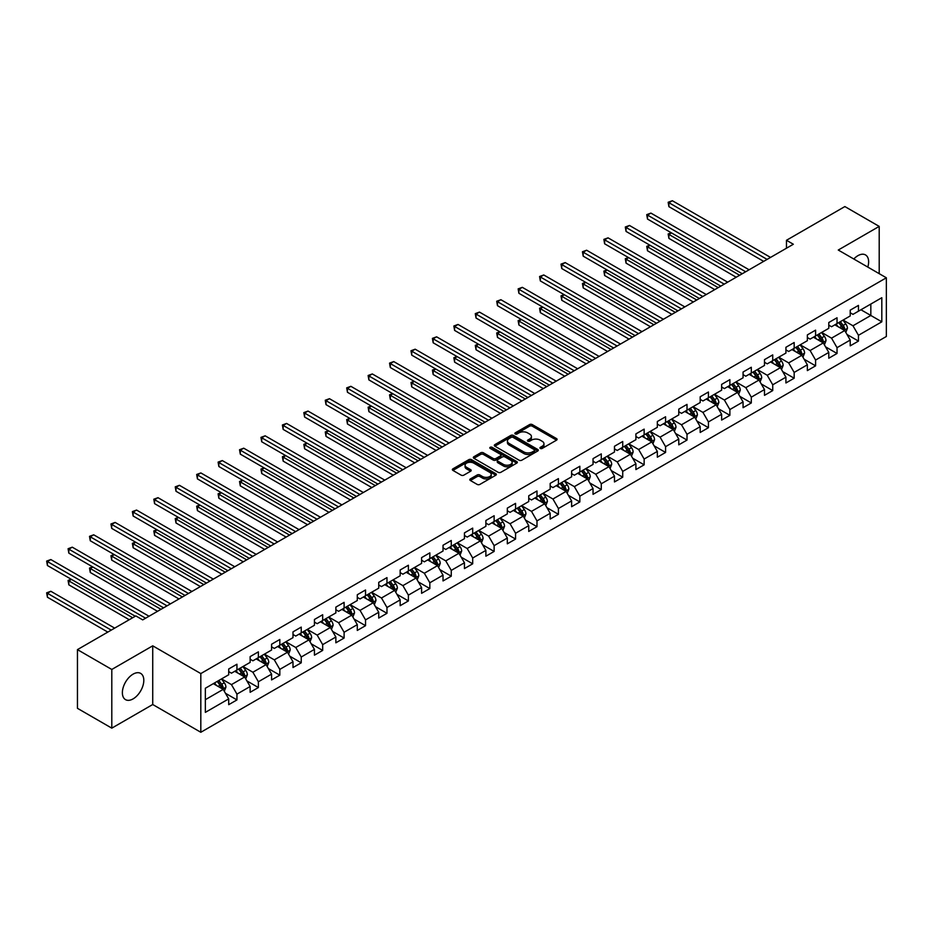<?xml version="1.0" encoding="UTF-8"?>
<svg xmlns="http://www.w3.org/2000/svg" width="933" height="933" viewBox="0 0 933 933"><rect width="100%" height="100%" fill="white"/><g stroke="black" fill="none" stroke-linecap="round" stroke-linejoin="round"><path stroke-width="1.4" d="M540.324 448.423A1.33 0.77 0 0 0 542.213 448.423L556.546 440.154A1.913 1.096 0 0 0 557.094 439.373A1.913 1.096 0 0 0 556.546 438.592L532.265 424.585A1.913 1.096 0 0 0 529.571 424.585L515.249 432.854A1.33 0.77 0 0 0 517.127 433.95L518.981 432.877A6.099 3.522 0 0 1 527.611 432.877L529.641 434.043A6.099 3.522 0 0 1 531.425 436.539A6.099 3.522 0 0 1 529.641 439.023L527.786 440.096A1.33 0.77 0 0 0 529.676 441.181L531.53 440.119A6.099 3.522 0 0 1 540.16 440.119L542.178 441.286A6.099 3.522 0 0 1 543.962 443.77A6.099 3.522 0 0 1 542.178 446.266L540.324 447.339A1.33 0.77 0 0 0 540.324 448.423L540.324 447.339M133.092 698.887A15.15 8.747 120 0 0 142.994 685.533A15.15 8.747 120 0 0 140.661 673.393A15.15 8.747 120 0 0 133.092 674.139A15.15 8.747 120 0 0 123.191 687.493A15.15 8.747 120 0 0 125.512 699.633A15.15 8.747 120 0 0 133.092 698.887M867.807 267.083A15.15 8.747 120 0 0 865.486 254.919A15.15 8.747 120 0 0 857.917 255.665A15.15 8.747 120 0 0 853.788 259.001M470.372 478.921A1.913 1.096 0 0 0 469.812 479.702A1.913 1.096 0 0 0 470.372 480.483L477.183 484.414A1.913 1.096 0 0 0 479.877 484.414L495.796 475.224A1.913 1.096 0 0 0 496.356 474.454A1.913 1.096 0 0 0 495.796 473.672L471.515 459.654A1.913 1.096 0 0 0 468.821 459.654L452.913 468.844A1.913 1.096 0 0 0 452.353 469.626A1.913 1.096 0 0 0 452.913 470.395L461.135 475.154A1.913 1.096 0 0 0 463.829 475.154L470.64 471.223A1.913 1.096 0 0 0 471.2 470.442A1.913 1.096 0 0 0 470.64 469.661L466.558 467.305A5.097 2.951 0 0 1 465.066 465.229A5.097 2.951 0 0 1 468.214 462.5A5.097 2.951 0 0 1 473.777 463.141L489.755 472.366A5.097 2.951 0 0 1 491.248 474.454A5.097 2.951 0 0 1 488.099 477.171A5.097 2.951 0 0 1 482.548 476.53L479.877 474.99A1.913 1.096 0 0 0 477.183 474.99L470.372 478.921L470.372 480.483M152.732 645.823L111.797 669.462L77.451 649.625L77.451 708.322L111.797 728.148L152.732 704.52L200.817 732.277L200.817 673.579L152.732 645.823L152.732 704.52M879.201 273.672L879.201 226.392L838.266 250.032L886.35 277.789L200.817 673.579M879.201 226.392L844.866 206.566L786.472 240.282L786.472 248.213M77.451 649.625L135.833 615.92L142.702 619.885L793.342 244.248L786.472 240.282M519.121 460.202A1.913 1.096 0 0 0 521.815 460.202L537.735 451.012A1.913 1.096 0 0 0 538.294 450.231A1.913 1.096 0 0 0 537.735 449.461L513.453 435.443A1.913 1.096 0 0 0 510.759 435.443L494.852 444.633A1.913 1.096 0 0 0 494.292 445.414A1.913 1.096 0 0 0 494.852 446.184L519.121 460.202M490.735 448.715A1.33 0.77 0 0 1 492.088 448.901L492.088 447.315L516.765 461.567A1.913 1.096 0 0 1 517.325 462.348A1.913 1.096 0 0 1 516.765 463.118L500.846 472.308A1.913 1.096 0 0 1 498.152 472.308L473.882 458.29L473.882 456.738A1.913 1.096 0 0 0 473.323 457.52A1.913 1.096 0 0 0 473.882 458.29M473.882 456.738L480.693 452.808A1.913 1.096 0 0 1 483.387 452.808L493.23 458.488A1.913 1.096 0 0 0 495.924 458.488L500.45 455.875A1.913 1.096 0 0 0 500.998 455.106A1.913 1.096 0 0 0 500.45 454.324L490.198 448.411A1.33 0.77 0 0 1 492.088 447.315M200.817 732.277L886.35 336.486L886.35 277.789M225.483 693.289L236.947 699.913L236.947 694.129L250.137 686.513L250.137 692.298L258.383 687.539L258.383 681.755L271.573 674.139L271.573 679.924L279.818 675.165L279.818 669.381L292.997 661.765L292.997 667.55L301.242 662.792L301.242 657.007L314.433 649.391L314.433 655.176L322.678 650.418L322.678 644.633L335.868 637.017L335.868 642.814L344.102 638.044L344.102 632.259L357.292 624.644L357.292 630.44L365.538 625.681L365.538 619.885L378.728 612.27L378.728 618.066L386.973 613.308L386.973 607.511L400.164 599.896L400.164 605.692L408.397 600.934L408.397 595.137L421.588 587.522L421.588 593.318L429.833 588.56L429.833 582.763L443.023 575.148L443.023 580.944L451.269 576.186L451.269 570.39L464.447 562.774L464.447 568.57L472.693 563.812L472.693 558.016L485.883 550.4L485.883 556.196L494.128 551.438L494.128 545.642L507.319 538.026L507.319 543.822L515.564 539.064L515.564 533.268L528.743 525.664L528.743 531.448L536.988 526.69L536.988 520.894L550.178 513.29L550.178 519.075L558.424 514.316L558.424 508.52L571.614 500.916L571.614 506.701L579.848 501.942L579.848 496.158L593.038 488.542L593.038 494.327L601.284 489.568L601.284 483.784L614.474 476.168L614.474 481.953L622.719 477.195L622.719 471.41L635.909 463.794L635.909 469.579L644.143 464.821L644.143 459.036L657.333 451.42L657.333 457.205L665.579 452.447L665.579 446.662L678.769 439.046L678.769 444.831L687.015 440.073L687.015 434.288L700.193 426.673L700.193 432.457L708.439 427.699L708.439 421.914L721.629 414.299L721.629 420.083L729.874 415.325L729.874 409.54L743.065 401.925L743.065 407.709L751.31 402.951L751.31 397.166L764.489 389.551L764.489 395.347L772.734 390.577L772.734 384.793L785.924 377.177L785.924 382.973L794.17 378.215L794.17 372.419L807.36 364.803L807.36 370.599L815.594 365.841L815.594 360.045L828.784 352.429L828.784 358.225L837.029 353.467L837.029 347.671L850.22 340.055L850.22 345.851L858.465 341.093L858.465 335.297L881.813 321.815L881.813 297.709L870.827 304.053L870.827 315.471L881.813 321.815M236.947 699.913L228.702 704.672L228.702 698.887L205.353 712.369L205.353 688.251L228.702 674.769L228.702 668.984L236.947 664.226L236.947 670.011L250.137 662.395L250.137 656.61L258.383 651.852L258.383 657.637L271.573 650.021L271.573 644.236L279.818 639.478L279.818 645.263L292.997 637.647L292.997 631.863L301.242 627.104L301.242 632.889L314.433 625.273L314.433 619.489L322.678 614.73L322.678 620.515L335.868 612.911L335.868 607.115L344.102 602.356L344.102 608.141L357.292 600.537L357.292 594.741L365.538 589.983L365.538 595.779L378.728 588.163L378.728 582.367L386.973 577.609L386.973 583.405L400.164 575.789L400.164 569.993L408.397 565.235L408.397 571.031L421.588 563.415L421.588 557.619L429.833 552.861L429.833 558.657L443.023 551.041L443.023 545.245L451.269 540.487L451.269 546.283L464.447 538.668L464.447 532.871L472.693 528.113L472.693 533.909L485.883 526.294L485.883 520.497L494.128 515.739L494.128 521.535L507.319 513.92L507.319 508.123L515.564 503.365L515.564 509.161L528.743 501.546L528.743 495.761L536.988 490.991L536.988 496.788L550.178 489.172L550.178 483.387L558.424 478.617L558.424 484.414L571.614 476.798L571.614 471.013L579.848 466.255L579.848 472.04L593.038 464.424L593.038 458.639L601.284 453.881L601.284 459.666L614.474 452.05L614.474 446.266L622.719 441.507L622.719 447.292L635.909 439.676L635.909 433.892L644.143 429.133L644.143 434.918L657.333 427.302L657.333 421.518L665.579 416.759L665.579 422.544L678.769 414.928L678.769 409.144L687.015 404.386L687.015 410.17L700.193 402.555L700.193 396.77L708.439 392.012L708.439 397.796L721.629 390.181L721.629 384.396L729.874 379.638L729.874 385.422L743.065 377.807L743.065 372.022L751.31 367.264L751.31 373.048L764.489 365.444L764.489 359.648L772.734 354.89L772.734 360.674L785.924 353.071L785.924 347.274L794.17 342.516L794.17 348.312L807.36 340.697L807.36 334.9L815.594 330.142L815.594 335.938L828.784 328.323L828.784 322.526L837.029 317.768L837.029 323.564L850.22 315.949L850.22 310.153L858.465 305.394L858.465 311.19L881.813 297.709M234.754 671.282L244.644 676.996L231.454 684.612L221.564 678.897M228.702 671.597L231.454 673.183L236.947 670.011M231.454 684.612L236.947 694.129M244.644 676.996L250.137 686.513M256.178 658.908L266.08 664.623L252.89 672.238L243 666.524M250.137 659.223L252.89 660.809L258.383 657.637M252.89 672.238L258.383 681.755M266.08 664.623L271.573 674.139M277.614 646.534L287.504 652.249L274.314 659.864L264.424 654.15M271.573 646.849L274.314 648.435L279.818 645.263M274.314 659.864L279.818 669.381M287.504 652.249L292.997 661.765M299.05 634.16L308.94 639.875L295.749 647.49L285.86 641.776M292.997 634.475L295.749 636.061L301.242 632.889M295.749 647.49L301.242 657.007M308.94 639.875L314.433 649.391M320.474 621.786L330.364 627.501L317.185 635.116L307.284 629.402M314.433 622.101L317.185 623.687L322.678 620.515M317.185 635.116L322.678 644.633M330.364 627.501L335.868 637.017M341.91 609.412L351.799 615.127L338.609 622.743L328.719 617.028M335.868 609.727L338.609 611.325L344.102 608.141M338.609 622.743L344.102 632.259M351.799 615.127L357.292 624.644M363.345 597.038L373.235 602.753L360.045 610.369L350.155 604.654M357.292 597.365L360.045 598.951L365.538 595.779M360.045 610.369L365.538 619.885M373.235 602.753L378.728 612.27M384.769 584.664L394.659 590.379L381.48 597.995L371.579 592.28M378.728 584.991L381.48 586.577L386.973 583.405M381.48 597.995L386.973 607.511M394.659 590.379L400.164 599.896M406.205 572.291L416.095 578.005L402.904 585.621L393.015 579.906M400.164 572.617L402.904 574.203L408.397 571.031M402.904 585.621L408.397 595.137M416.095 578.005L421.588 587.522M427.641 559.917L437.53 565.631L424.34 573.247L414.45 567.532M421.588 560.243L424.34 561.829L429.833 558.657M424.34 573.247L429.833 582.763M437.53 565.631L443.023 575.148M449.065 547.554L458.954 553.257L445.764 560.873L435.874 555.158M443.023 547.869L445.764 549.455L451.269 546.283M445.764 560.873L451.269 570.39M458.954 553.257L464.447 562.774M470.5 535.18L480.39 540.883L467.2 548.499L457.31 542.784M464.447 535.495L467.2 537.081L472.693 533.909M467.2 548.499L472.693 558.016M480.39 540.883L485.883 550.4M491.924 522.807L501.826 528.51L488.635 536.125L478.746 530.422M485.883 523.121L488.635 524.708L494.128 521.535M488.635 536.125L494.128 545.642M501.826 528.51L507.319 538.026M513.36 510.433L523.25 516.136L510.059 523.751L500.17 518.048M507.319 510.748L510.059 512.334L515.564 509.161M510.059 523.751L515.564 533.268M523.25 516.136L528.743 525.664M534.796 498.059L544.685 503.762L531.495 511.377L521.605 505.674M528.743 498.374L531.495 499.96L536.988 496.788M531.495 511.377L536.988 520.894M544.685 503.762L550.178 513.29M556.22 485.685L566.109 491.388L552.931 499.003L543.029 493.3M550.178 486L552.931 487.586L558.424 484.414M552.931 499.003L558.424 508.52M566.109 491.388L571.614 500.916M577.655 473.311L587.545 479.026L574.355 486.629L564.465 480.927M571.614 473.626L574.355 475.212L579.848 472.04M574.355 486.629L579.848 496.158M587.545 479.026L593.038 488.542M599.091 460.937L608.981 466.652L595.79 474.256L585.901 468.553M593.038 461.252L595.79 462.838L601.284 459.666M595.79 474.256L601.284 483.784M608.981 466.652L614.474 476.168M620.515 448.563L630.405 454.278L617.226 461.893L607.325 456.179M614.474 448.878L617.226 450.464L622.719 447.292M617.226 461.893L622.719 471.41M630.405 454.278L635.909 463.794M641.951 436.189L651.84 441.904L638.65 449.519L628.76 443.805M635.909 436.504L638.65 438.09L644.143 434.918M638.65 449.519L644.143 459.036M651.84 441.904L657.333 451.42M663.375 423.815L673.276 429.53L660.086 437.145L650.196 431.431M657.333 424.13L660.086 425.716L665.579 422.544M660.086 437.145L665.579 446.662M673.276 429.53L678.769 439.046M684.81 411.441L694.7 417.156L681.51 424.772L671.62 419.057M678.769 411.756L681.51 413.342L687.015 410.17M681.51 424.772L687.015 434.288M694.7 417.156L700.193 426.673M706.246 399.067L716.136 404.782L702.946 412.398L693.056 406.683M700.193 399.382L702.946 400.968L708.439 397.796M702.946 412.398L708.439 421.914M716.136 404.782L721.629 414.299M727.67 386.694L737.571 392.408L724.381 400.024L714.491 394.309M721.629 387.008L724.381 388.594L729.874 385.422M724.381 400.024L729.874 409.54M737.571 392.408L743.065 401.925M749.106 374.32L758.995 380.034L745.805 387.65L735.915 381.935M743.065 374.634L745.805 376.221L751.31 373.048M745.805 387.65L751.31 397.166M758.995 380.034L764.489 389.551M770.541 361.946L780.431 367.66L767.241 375.276L757.351 369.561M764.489 362.272L767.241 363.858L772.734 360.674M767.241 375.276L772.734 384.793M780.431 367.66L785.924 377.177M791.965 349.572L801.855 355.286L788.677 362.902L778.775 357.187M785.924 349.898L788.677 351.484L794.17 348.312M788.677 362.902L794.17 372.419M801.855 355.286L807.36 364.803M813.401 337.198L823.291 342.912L810.101 350.528L800.211 344.813M807.36 337.524L810.101 339.111L815.594 335.938M810.101 350.528L815.594 360.045M823.291 342.912L828.784 352.429M834.837 324.824L844.727 330.539L831.536 338.154L821.646 332.44M828.784 325.151L831.536 326.737L837.029 323.564M831.536 338.154L837.029 347.671M844.727 330.539L850.22 340.055M860.937 309.756L870.827 315.471L852.972 325.78L843.07 320.066M850.22 312.777L852.972 314.363L858.465 311.19M852.972 325.78L858.465 335.297M111.797 669.462L111.797 728.148M205.353 699.68L223.209 689.37L213.319 683.656M223.209 689.37L228.702 698.887M846.989 334.469L858.465 341.093M825.553 346.843L837.029 353.467M804.129 359.217L815.594 365.841M782.694 371.591L794.17 378.215M761.27 383.964L772.734 390.577M739.834 396.338L751.31 402.951M718.398 408.712L729.874 415.325M696.974 421.075L708.439 427.699M675.539 433.448L687.015 440.073M654.103 445.822L665.579 452.447M632.679 458.196L644.143 464.821M611.243 470.57L622.719 477.195M589.808 482.944L601.284 489.568M568.384 495.318L579.848 501.942M546.948 507.692L558.424 514.316M525.524 520.066L536.988 526.69M504.088 532.44L515.564 539.064M482.653 544.814L494.128 551.438M461.229 557.188L472.693 563.812M439.793 569.562L451.269 576.186M418.357 581.935L429.833 588.56M396.933 594.309L408.397 600.934M375.498 606.683L386.973 613.308M354.062 619.057L365.538 625.681M332.638 631.431L344.102 638.044M311.202 643.805L322.678 650.418M289.778 656.167L301.242 662.792M268.342 668.541L279.818 675.165M246.907 680.915L258.383 687.539M540.86 448.61L542.178 447.852A6.099 3.522 0 0 0 543.962 445.356L543.962 443.77M531.425 436.539L531.425 438.125A6.099 3.522 0 0 1 529.641 440.609L528.323 441.379M556.546 438.592L556.546 440.154L532.265 426.171A1.913 1.096 0 0 0 529.571 426.171L515.774 434.137M537.7 451.036L513.453 437.029A1.913 1.096 0 0 0 510.759 437.029L494.875 446.207M534.364 450.779A1.33 0.77 0 0 0 534.364 449.694L513.057 437.39A1.33 0.77 0 0 0 511.167 437.39L509.208 438.522A6.099 3.522 0 0 0 507.424 441.006A6.099 3.522 0 0 0 509.208 443.502L523.775 451.91A6.099 3.522 0 0 0 532.405 451.91L534.364 450.779L534.364 452.365A1.33 0.77 0 0 0 534.749 451.829L534.749 450.231M507.424 441.006L507.424 442.592A6.099 3.522 0 0 0 509.208 445.088L509.208 443.502M534.364 452.365L532.405 453.496A6.099 3.522 0 0 1 523.775 453.496L509.208 445.088M473.906 458.313L480.693 454.394L480.693 452.808M500.998 455.106L500.998 456.692A1.913 1.096 0 0 1 500.45 457.473L495.924 460.074A1.913 1.096 0 0 1 493.23 460.074L483.387 454.394A1.913 1.096 0 0 0 480.693 454.394M492.088 448.901L516.73 463.141M503.447 464.389A5.097 2.951 0 0 0 509.01 465.031A5.097 2.951 0 0 0 512.159 462.301A5.097 2.951 0 0 0 510.654 460.226L505.033 456.972A1.913 1.096 0 0 0 502.327 456.972L497.814 459.584A1.913 1.096 0 0 0 497.254 460.354A1.913 1.096 0 0 0 497.814 461.135L503.447 464.389L503.447 465.975A5.097 2.951 0 0 0 509.01 466.617A5.097 2.951 0 0 0 512.159 463.888L512.159 462.301M497.254 460.354L497.254 461.94A1.913 1.096 0 0 0 497.814 462.721L497.814 461.135M503.447 465.975L497.814 462.721M491.248 474.454L491.248 476.04A5.097 2.951 0 0 1 488.099 478.757A5.097 2.951 0 0 1 482.548 478.116L479.877 476.576A1.913 1.096 0 0 0 477.183 476.576L470.395 480.495M465.066 465.229L465.066 466.815A5.097 2.951 0 0 0 466.558 468.891L466.558 467.305M470.64 469.661L470.64 471.223L466.558 468.891M495.796 473.672L495.796 475.224L471.515 461.24A1.913 1.096 0 0 0 468.821 461.24L452.937 470.419L452.913 468.844M845.811 332.416L847.444 328.299A5.143 2.974 -120 0 0 845.799 323.914L842.965 320.136M838.021 326.667L836.096 324.101M671.527 232.923L668.914 234.428L668.914 238.393L736.195 277.241M838.709 322.596L841.543 326.375A5.143 2.974 60 0 1 843.012 329.477L844.668 328.521A5.143 2.974 -120 0 0 843.187 325.43L840.353 321.64M839.07 322.386L842.207 326.585A2.624 1.516 60 0 1 842.686 327.378L844.668 328.521M668.914 238.393L668.156 233.996L739.624 275.258M668.156 233.996L671.224 232.749M767.101 259.397L668.914 202.706L672.355 200.723L770.541 257.415M763.672 261.38L668.914 206.671L668.914 202.706L668.156 202.274L672.355 200.723M668.914 206.671L668.156 202.274M824.375 344.79L826.008 340.673A5.143 2.974 -120 0 0 824.364 336.288L821.53 332.51M816.585 339.041L814.661 336.475M650.091 245.297L647.49 246.802L647.49 250.767L714.76 289.615M817.273 334.97L820.107 338.749A5.143 2.974 60 0 1 821.588 341.851L823.233 340.895A5.143 2.974 -120 0 0 821.763 337.804L818.917 334.014M817.635 334.76L820.783 338.959A2.624 1.516 60 0 1 821.25 339.752L823.233 340.895M647.49 250.767L646.732 246.37L718.2 287.632M646.732 246.37L649.8 245.122M802.951 357.164L804.584 353.047A5.143 2.974 -120 0 0 802.94 348.662L800.106 344.883M795.161 351.414L793.237 348.849M628.667 257.671L626.055 259.176L626.055 263.141L693.324 301.989M795.837 347.344L798.683 351.123A5.143 2.974 60 0 1 800.152 354.225L801.797 353.269A5.143 2.974 -120 0 0 800.327 350.178L797.493 346.388M796.199 347.134L799.348 351.333A2.624 1.516 60 0 1 799.826 352.126L801.797 353.269M626.055 263.141L625.297 258.744L696.764 300.006M625.297 258.744L628.364 257.496M745.677 271.771L647.49 215.08L650.919 213.097L749.106 269.789M742.236 273.754L647.49 219.045L647.49 215.08L646.732 214.648L650.919 213.097M647.49 219.045L646.732 214.648M724.241 284.145L626.055 227.454L629.483 225.471L727.67 282.163M720.801 286.128L626.055 231.419L626.055 227.454L625.297 227.011L629.483 225.471M626.055 231.419L625.297 227.011M781.516 369.538L783.149 365.421A5.143 2.974 -120 0 0 781.504 361.036L778.67 357.257M773.725 363.788L771.801 361.223M607.231 270.045L604.619 271.55L604.619 275.515L671.9 314.363M774.413 359.718L777.247 363.497A5.143 2.974 60 0 1 778.717 366.599L780.373 365.643A5.143 2.974 -120 0 0 778.892 362.54L776.058 358.762M774.775 359.508L777.912 363.707A2.624 1.516 60 0 1 778.39 364.5L780.373 365.643M604.619 275.515L603.873 271.118L675.329 312.38M603.873 271.118L606.928 269.87M760.08 381.912L761.713 377.795A5.143 2.974 -120 0 0 760.08 373.41L757.234 369.631M752.301 376.162L750.365 373.597M585.807 282.419L583.195 283.924L583.195 287.889L650.464 326.737M752.978 372.08L755.812 375.871A5.143 2.974 60 0 1 757.293 378.973L758.937 378.017A5.143 2.974 -120 0 0 757.468 374.914L754.634 371.136M753.339 371.882L756.488 376.081A2.624 1.516 60 0 1 756.966 376.874L758.937 378.017M583.195 287.889L582.437 283.492L653.905 324.754M582.437 283.492L585.504 282.244M738.656 394.286L740.289 390.169A5.143 2.974 -120 0 0 738.644 385.784L735.81 382.005M730.866 388.536L728.941 385.97M564.372 294.793L561.759 296.297L561.759 300.263L629.04 339.111M731.554 384.454L734.388 388.245A5.143 2.974 60 0 1 735.857 391.347L737.502 390.391A5.143 2.974 -120 0 0 736.032 387.288L733.198 383.51M731.904 384.256L735.052 388.455A2.624 1.516 60 0 1 735.531 389.248L737.502 390.391M561.759 300.263L561.001 295.866L632.469 337.128M561.001 295.866L564.068 294.618M702.806 296.507L604.619 239.828L608.059 237.845L706.246 294.525M699.377 298.502L604.619 243.793L604.619 239.828L603.873 239.384L608.059 237.845M604.619 243.793L603.873 239.384M681.382 308.881L583.195 252.202L586.624 250.219L684.81 306.899M677.941 310.864L583.195 256.167L583.195 252.202L582.437 251.758L586.624 250.219M583.195 256.167L582.437 251.758M659.946 321.255L561.759 264.575L565.2 262.593L663.386 319.273M656.517 323.238L561.759 268.541L561.759 264.575L561.001 264.132L565.2 262.593M561.759 268.541L561.001 264.132M717.22 406.66L718.853 402.543A5.143 2.974 -120 0 0 717.209 398.158L714.375 394.379M709.43 400.91L707.506 398.344M542.936 307.167L540.324 308.671L540.324 312.637L607.605 351.484M710.118 396.828L712.952 400.619A5.143 2.974 60 0 1 714.421 403.709L716.077 402.764A5.143 2.974 -120 0 0 714.596 399.662L711.762 395.884M710.48 396.63L713.617 400.828A2.624 1.516 60 0 1 714.095 401.622L716.077 402.764M540.324 312.637L539.577 308.24L611.033 349.502M539.577 308.24L542.633 306.992M638.51 333.629L540.324 276.949L543.764 274.967L641.951 331.647M635.081 335.612L540.324 280.915L540.324 276.949L539.577 276.506L543.764 274.967M540.324 280.915L539.577 276.506M695.785 419.034L697.418 414.917A5.143 2.974 -120 0 0 695.785 410.532L692.939 406.741M688.006 413.284L686.07 410.718M521.512 319.541L518.9 321.045L518.9 325.011L586.169 363.858M688.682 409.202L691.516 412.992A5.143 2.974 60 0 1 692.997 416.083L694.642 415.138A5.143 2.974 -120 0 0 693.172 412.036L690.338 408.257M689.044 409.004L692.193 413.202A2.624 1.516 60 0 1 692.671 413.995L694.642 415.138M518.9 325.011L518.142 320.614L589.609 361.864M518.142 320.614L521.209 319.366M617.086 346.003L518.9 289.323L522.328 287.341L620.515 344.02M613.646 347.986L518.9 293.289L518.9 289.323L518.142 288.88L522.328 287.341M518.9 293.289L518.142 288.88M674.361 431.408L675.993 427.291A5.143 2.974 -120 0 0 674.349 422.906L671.515 419.115M666.57 425.658L664.646 423.081M500.076 331.915L497.464 333.419L497.464 337.384L564.745 376.221M667.258 421.576L670.092 425.366A5.143 2.974 60 0 1 671.562 428.457L673.218 427.512A5.143 2.974 -120 0 0 671.737 424.41L668.903 420.631M667.608 421.378L670.757 425.576A2.624 1.516 60 0 1 671.235 426.369L673.218 427.512M497.464 337.384L496.706 332.988L568.174 374.238M496.706 332.988L499.773 331.74M595.651 358.377L497.464 301.697L500.904 299.715L599.091 356.394M592.222 360.36L497.464 305.662L497.464 301.697L496.706 301.254L500.904 299.715M497.464 305.662L496.706 301.254M652.925 443.781L654.558 439.665A5.143 2.974 -120 0 0 652.913 435.279L650.079 431.489M645.135 438.032L643.21 435.454M478.641 344.289L476.04 345.793L476.04 349.758L543.309 388.594M645.823 433.95L648.657 437.74A5.143 2.974 60 0 1 650.138 440.831L651.782 439.886A5.143 2.974 -120 0 0 650.313 436.784L647.467 433.005M646.184 433.74L649.333 437.95A2.624 1.516 60 0 1 649.8 438.743L651.782 439.886M476.04 349.758L475.282 345.362L546.738 386.612M475.282 345.362L478.337 344.114M574.215 370.751L476.04 314.071L479.469 312.089L577.655 368.768M570.786 372.734L476.04 318.036L476.04 314.071L475.282 313.628L479.469 312.089M476.04 318.036L475.282 313.628M631.489 456.155L633.134 452.039A5.143 2.974 -120 0 0 631.489 447.653L628.655 443.863M623.71 450.406L621.786 447.828M457.217 356.663L454.604 358.167L454.604 362.132L521.874 400.968M624.387 446.324L627.233 450.114A5.143 2.974 60 0 1 628.702 453.205L630.346 452.26A5.143 2.974 -120 0 0 628.877 449.158L626.043 445.379M624.748 446.114L627.897 450.312A2.624 1.516 60 0 1 628.375 451.117L630.346 452.26M454.604 362.132L453.846 357.736L525.314 398.986M453.846 357.736L456.913 356.488M552.791 383.125L454.604 326.433L458.033 324.451L556.22 381.142M549.35 385.107L454.604 330.41L454.604 326.433L453.846 326.002L458.033 324.451M454.604 330.41L453.846 326.002M610.065 468.529L611.698 464.412A5.143 2.974 -120 0 0 610.054 460.027L607.22 456.237M602.275 462.78L600.351 460.202M435.781 369.036L433.169 370.541L433.169 374.506L500.45 413.342M602.963 458.698L605.797 462.488A5.143 2.974 60 0 1 607.266 465.579L608.922 464.634A5.143 2.974 -120 0 0 607.441 461.532L604.607 457.753M603.324 458.488L606.462 462.686A2.624 1.516 60 0 1 606.94 463.491L608.922 464.634M433.169 374.506L432.411 370.098L503.878 411.36M432.411 370.098L435.478 368.862M531.355 395.499L433.169 338.807L436.609 336.825L534.796 393.516M527.926 397.481L433.169 342.784L433.169 338.807L432.411 338.376L436.609 336.825M433.169 342.784L432.411 338.376M588.63 480.903L590.262 476.786A5.143 2.974 -120 0 0 588.618 472.401L585.784 468.611M580.839 475.154L578.915 472.576M414.345 381.41L411.745 382.915L411.745 386.88L479.014 425.716M581.527 471.072L584.361 474.862A5.143 2.974 60 0 1 585.842 477.953L587.487 477.008A5.143 2.974 -120 0 0 586.017 473.906L583.172 470.115M581.889 470.862L585.038 475.06A2.624 1.516 60 0 1 585.504 475.865L587.487 477.008M411.745 386.88L410.986 382.472L482.454 423.734M410.986 382.472L414.054 381.235M509.931 407.873L411.745 351.181L415.173 349.199L513.36 405.89M506.491 409.855L411.745 355.146L411.745 351.181L410.986 350.75L415.173 349.199M411.745 355.146L410.986 350.75M567.206 493.277L568.838 489.16A5.143 2.974 -120 0 0 567.194 484.775L564.36 480.985M559.415 487.527L557.491 484.95M392.921 393.784L390.309 395.289L390.309 399.254L457.578 438.09M560.092 483.446L562.937 487.236A5.143 2.974 60 0 1 564.407 490.326L566.051 489.37A5.143 2.974 -120 0 0 564.582 486.28L561.748 482.489M560.453 483.236L563.602 487.434A2.624 1.516 60 0 1 564.08 488.239L566.051 489.37M390.309 399.254L389.551 394.846L461.019 436.108M389.551 394.846L392.618 393.609M488.495 420.247L390.309 363.555L393.738 361.572L491.924 418.264M485.055 422.229L390.309 367.52L390.309 363.555L389.551 363.124L393.738 361.572M390.309 367.52L389.551 363.124M545.77 505.651L547.403 501.534A5.143 2.974 -120 0 0 545.758 497.149L542.924 493.359M537.979 499.901L536.055 497.324M371.486 406.147L368.873 407.663L368.873 411.628L436.154 450.464M538.668 495.82L541.502 499.61A5.143 2.974 60 0 1 542.971 502.7L544.627 501.744A5.143 2.974 -120 0 0 543.146 498.654L540.312 494.863M539.029 495.61L542.166 499.808A2.624 1.516 60 0 1 542.644 500.613L544.627 501.744M368.873 411.628L368.127 407.22L439.583 448.481M368.127 407.22L371.182 405.983M467.06 432.62L368.873 375.929L372.314 373.946L470.5 430.638M463.631 434.603L368.873 379.894L368.873 375.929L368.127 375.498L372.314 373.946M368.873 379.894L368.127 375.498M524.334 518.025L525.967 513.908A5.143 2.974 -120 0 0 524.334 509.523L521.489 505.733M516.555 512.275L514.619 509.698M350.062 418.52L347.449 420.037L347.449 424.002L414.719 462.838M517.232 508.193L520.066 511.972A5.143 2.974 60 0 1 521.547 515.074L523.191 514.118A5.143 2.974 -120 0 0 521.722 511.027L518.888 507.237M517.593 507.984L520.742 512.182A2.624 1.516 60 0 1 521.22 512.987L523.191 514.118M347.449 424.002L346.691 419.593L418.159 460.855M346.691 419.593L349.758 418.346M445.636 444.994L347.449 388.303L350.878 386.32L449.065 443.012M442.195 446.977L347.449 392.268L347.449 388.303L346.691 387.871L350.878 386.32M347.449 392.268L346.691 387.871M502.91 530.399L504.543 526.282A5.143 2.974 -120 0 0 502.899 521.897L500.065 518.107M495.12 524.649L493.195 522.072M328.626 430.894L326.014 432.411L326.014 436.376L393.294 475.212M495.808 520.567L498.642 524.346A5.143 2.974 60 0 1 500.111 527.448L501.756 526.492A5.143 2.974 -120 0 0 500.286 523.401L497.452 519.611M496.158 520.357L499.307 524.556A2.624 1.516 60 0 1 499.785 525.349L501.756 526.492M326.014 436.376L325.255 431.967L396.723 473.229M325.255 431.967L328.323 430.719M424.2 457.368L326.014 400.677L329.454 398.694L427.641 455.386M420.771 459.351L326.014 404.642L326.014 400.677L325.255 400.245L329.454 398.694M326.014 404.642L325.255 400.245M481.475 542.761L483.107 538.644A5.143 2.974 -120 0 0 481.463 534.271L478.629 530.48M473.684 537.023L471.76 534.446M307.19 443.268L304.578 444.784L304.578 448.75L371.859 487.586M474.372 532.941L477.206 536.72A5.143 2.974 60 0 1 478.676 539.822L480.332 538.866A5.143 2.974 -120 0 0 478.851 535.775L476.017 531.985M474.734 532.731L477.871 536.93A2.624 1.516 60 0 1 478.349 537.723L480.332 538.866M304.578 448.75L303.831 444.341L375.288 485.603M303.831 444.341L306.887 443.093M402.764 469.742L304.578 413.051L308.018 411.068L406.205 467.76M399.336 471.725L304.578 417.016L304.578 413.051L303.831 412.619L308.018 411.068M304.578 417.016L303.831 412.619M460.039 555.135L461.672 551.018A5.143 2.974 -120 0 0 460.039 546.633L457.193 542.854M452.26 549.385L450.324 546.82M285.766 455.642L283.154 457.158L283.154 461.124L350.423 499.96M452.937 545.315L455.771 549.094A5.143 2.974 60 0 1 457.252 552.196L458.896 551.24A5.143 2.974 -120 0 0 457.427 548.149L454.593 544.359M453.298 545.105L456.447 549.304A2.624 1.516 60 0 1 456.925 550.097L458.896 551.24M283.154 461.124L282.396 456.715L353.864 497.977M282.396 456.715L285.463 455.467M381.34 482.116L283.154 425.425L286.583 423.442L384.769 480.133M377.9 484.099L283.154 429.39L283.154 425.425L282.396 424.993L286.583 423.442M283.154 429.39L282.396 424.993M438.615 567.509L440.248 563.392A5.143 2.974 -120 0 0 438.603 559.007L435.769 555.228M430.824 561.759L428.9 559.194M264.331 468.016L261.718 469.521L261.718 473.498L328.999 512.334M431.512 557.689L434.346 561.468A5.143 2.974 60 0 1 435.816 564.57L437.472 563.614A5.143 2.974 -120 0 0 435.991 560.523L433.157 556.733M431.862 557.479L435.011 561.678A2.624 1.516 60 0 1 435.489 562.471L437.472 563.614M261.718 473.498L260.96 469.089L332.428 510.351M260.96 469.089L264.027 467.841M359.905 494.49L261.718 437.799L265.159 435.816L363.345 492.507M356.476 496.473L261.718 441.764L261.718 437.799L260.96 437.367L265.159 435.816M261.718 441.764L260.96 437.367M417.179 579.883L418.812 575.766A5.143 2.974 -120 0 0 417.168 571.381L414.334 567.602M409.389 574.133L407.464 571.567M242.895 480.39L240.294 481.894L240.294 485.86L307.563 524.708M410.077 570.063L412.911 573.842A5.143 2.974 60 0 1 414.392 576.944L416.036 575.988A5.143 2.974 -120 0 0 414.567 572.897L411.721 569.107M410.438 569.853L413.587 574.052A2.624 1.516 60 0 1 414.054 574.845L416.036 575.988M240.294 485.86L239.536 481.463L310.992 522.725M239.536 481.463L242.592 480.215M338.469 506.864L240.294 450.173L243.723 448.19L341.91 504.881M335.04 508.847L240.294 454.138L240.294 450.173L239.536 449.741L243.723 448.19M240.294 454.138L239.536 449.741M395.744 592.257L397.388 588.14A5.143 2.974 -120 0 0 395.744 583.755L392.91 579.976M387.965 586.507L386.04 583.941M221.471 492.764L218.858 494.268L218.858 498.234L286.128 537.081M388.641 582.437L391.487 586.216A5.143 2.974 60 0 1 392.956 589.318L394.601 588.361A5.143 2.974 -120 0 0 393.131 585.271L390.297 581.481M389.003 582.227L392.152 586.425A2.624 1.516 60 0 1 392.63 587.219L394.601 588.361M218.858 498.234L218.1 493.837L289.568 535.099M218.1 493.837L221.168 492.589M317.045 519.238L218.858 462.546L222.287 460.564L320.474 517.255M313.605 521.22L218.858 466.512L218.858 462.546L218.1 462.115L222.287 460.564M218.858 466.512L218.1 462.115M374.32 604.631L375.952 600.514A5.143 2.974 -120 0 0 374.308 596.129L371.474 592.35M366.529 598.881L364.605 596.315M200.035 505.138L197.423 506.642L197.423 510.608L264.704 549.455M367.217 594.811L370.051 598.589A5.143 2.974 60 0 1 371.521 601.692L373.177 600.735A5.143 2.974 -120 0 0 371.696 597.645L368.862 593.855M367.579 594.601L370.716 598.799A2.624 1.516 60 0 1 371.194 599.592L373.177 600.735M197.423 510.608L196.665 506.211L268.133 547.473M196.665 506.211L199.732 504.963M295.609 531.612L197.423 474.92L200.863 472.938L299.05 529.629M292.181 533.594L197.423 478.886L197.423 474.92L196.665 474.477L200.863 472.938M197.423 478.886L196.665 474.477M352.884 617.005L354.517 612.888A5.143 2.974 -120 0 0 352.872 608.503L350.038 604.724M345.093 611.255L343.169 608.689M178.6 517.512L175.999 519.016L175.999 522.981L243.268 561.829M345.781 607.185L348.615 610.963A5.143 2.974 60 0 1 350.097 614.066L351.741 613.109A5.143 2.974 -120 0 0 350.272 610.007L347.426 606.228M346.143 606.975L349.292 611.173A2.624 1.516 60 0 1 349.758 611.966L351.741 613.109M175.999 522.981L175.241 518.585L246.709 559.847M175.241 518.585L178.308 517.337M274.185 543.974L175.999 487.294L179.428 485.312L277.614 541.991M270.745 545.968L175.999 491.259L175.999 487.294L175.241 486.851L179.428 485.312M175.999 491.259L175.241 486.851M331.46 629.378L333.093 625.262A5.143 2.974 -120 0 0 331.448 620.877L328.614 617.098M323.669 623.629L321.745 621.063M157.176 529.886L154.563 531.39L154.563 535.355L221.832 574.203M324.346 619.547L327.191 623.337A5.143 2.974 60 0 1 328.661 626.44L330.305 625.483A5.143 2.974 -120 0 0 328.836 622.381L326.002 618.602M324.707 619.349L327.856 623.547A2.624 1.516 60 0 1 328.334 624.34L330.305 625.483M154.563 535.355L153.805 530.959L225.273 572.221M153.805 530.959L156.872 529.711M252.75 556.348L154.563 499.668L157.992 497.686L256.178 554.365M249.309 558.331L154.563 503.633L154.563 499.668L153.805 499.225L157.992 497.686M154.563 503.633L153.805 499.225M310.024 641.752L311.657 637.636A5.143 2.974 -120 0 0 310.013 633.25L307.179 629.472M302.234 636.003L300.309 633.437M135.74 542.26L133.127 543.764L133.127 547.729L200.408 586.577M302.922 631.921L305.756 635.711A5.143 2.974 60 0 1 307.225 638.802L308.881 637.857A5.143 2.974 -120 0 0 307.4 634.755L304.566 630.976M303.283 631.723L306.421 635.921A2.624 1.516 60 0 1 306.899 636.714L308.881 637.857M133.127 547.729L132.381 543.333L203.837 584.594M132.381 543.333L135.437 542.085M231.314 568.722L133.127 512.042L136.568 510.059L234.754 566.739M227.885 570.704L133.127 516.007L133.127 512.042L132.381 511.599L136.568 510.059M133.127 516.007L132.381 511.599M288.589 654.126L290.221 650.009A5.143 2.974 -120 0 0 288.589 645.624L285.743 641.846M280.81 648.377L278.874 645.811M114.316 554.634L111.703 556.138L111.703 560.103L178.973 598.951M281.486 644.295L284.32 648.085A5.143 2.974 60 0 1 285.801 651.176L287.446 650.231A5.143 2.974 -120 0 0 285.976 647.129L283.142 643.35M281.848 644.097L284.997 648.295A2.624 1.516 60 0 1 285.475 649.088L287.446 650.231M111.703 560.103L110.945 555.706L182.413 596.968M110.945 555.706L114.013 554.459M209.89 581.096L111.703 524.416L115.132 522.433L213.319 579.113M206.45 583.078L111.703 528.381L111.703 524.416L110.945 523.973L115.132 522.433M111.703 528.381L110.945 523.973M267.165 666.5L268.797 662.383A5.143 2.974 -120 0 0 267.153 657.998L264.319 654.208M259.374 660.751L257.45 658.185M92.88 567.007L90.268 568.512L90.268 572.477L157.549 611.325M260.062 656.669L262.896 660.459A5.143 2.974 60 0 1 264.366 663.55L266.01 662.605A5.143 2.974 -120 0 0 264.54 659.503L261.707 655.724M260.412 656.47L263.561 660.669A2.624 1.516 60 0 1 264.039 661.462L266.01 662.605M90.268 572.477L89.51 568.08L160.977 609.331M89.51 568.08L92.577 566.832M188.454 593.47L90.268 536.79L93.708 534.807L191.895 591.487M185.026 595.452L90.268 540.755L90.268 536.79L89.51 536.347L93.708 534.807M90.268 540.755L89.51 536.347M245.729 678.874L247.362 674.757A5.143 2.974 -120 0 0 245.717 670.372L242.883 666.582M237.938 673.125L236.014 670.547M71.444 579.381L68.832 580.886L68.832 584.851L129.244 619.722M238.626 669.043L241.46 672.833A5.143 2.974 60 0 1 242.93 675.924L244.586 674.979A5.143 2.974 -120 0 0 243.105 671.877L240.271 668.098M238.988 668.844L242.125 673.043A2.624 1.516 60 0 1 242.603 673.836L244.586 674.979M68.832 584.851L68.086 580.454L132.673 617.739M68.086 580.454L71.141 579.206M167.019 605.844L68.832 549.164L72.273 547.181L170.459 603.861M163.59 607.826L68.832 553.129L68.832 549.164L68.086 548.721L72.273 547.181M68.832 553.129L68.086 548.721M224.293 691.248L225.926 687.131A5.143 2.974 -120 0 0 224.293 682.746L221.448 678.956M216.514 685.498L214.578 682.921M114.677 628.131L50.837 591.277L47.408 593.26L47.408 597.225L107.808 632.096M217.191 681.417L220.025 685.207A5.143 2.974 60 0 1 221.506 688.297L223.15 687.353A5.143 2.974 -120 0 0 221.681 684.251L218.847 680.472M217.552 681.207L220.701 685.417A2.624 1.516 60 0 1 221.179 686.21L223.15 687.353M47.408 597.225L46.65 592.828L111.249 630.113M46.65 592.828L50.837 591.277M145.595 618.217L47.408 561.538L50.837 559.555L149.023 616.235M135.285 616.235L47.408 565.503L47.408 561.538L46.65 561.095L50.837 559.555M47.408 565.503L46.65 561.095M542.178 447.852L542.178 446.266M527.786 441.181L527.786 440.096M529.641 440.609L529.641 439.023M515.249 433.95L515.249 432.854M529.571 426.171L529.571 424.585M532.265 426.171L532.265 424.585M494.852 446.184L494.852 444.633M510.759 437.029L510.759 435.443M513.453 437.029L513.453 435.443M537.735 451.012L537.735 449.461M523.775 453.496L523.775 451.91M532.405 453.496L532.405 451.91M483.387 454.394L483.387 452.808M493.23 460.074L493.23 458.488M495.924 460.074L495.924 458.488M500.45 457.473L500.45 455.875M516.765 463.118L516.765 461.567M477.183 476.576L477.183 474.99M479.877 476.576L479.877 474.99M482.548 478.116L482.548 476.53M468.821 461.24L468.821 459.654M471.515 461.24L471.515 459.654M844.213 330.247L847.409 328.404M843.187 325.43L845.799 323.914M839.525 327.541L841.543 326.375M822.789 342.621L825.973 340.778M821.763 337.804L824.364 336.288M818.101 339.915L820.107 338.749M801.354 354.995L804.549 353.152M800.327 350.178L802.94 348.662M796.665 352.289L798.683 351.123M779.918 367.369L783.114 365.526M778.892 362.54L781.504 361.036M775.23 364.663L777.247 363.497M758.494 379.743L761.678 377.9M757.468 374.914L760.08 373.41M753.806 377.037L755.812 375.871M737.058 392.117L740.254 390.274M736.032 387.288L738.644 385.784M732.37 389.411L734.388 388.245M715.623 404.49L718.818 402.648M714.596 399.662L717.209 398.158M710.934 401.785L712.952 400.619M694.199 416.864L697.394 415.022M693.172 412.036L695.785 410.532M689.51 414.159L691.516 412.992M672.763 429.238L675.959 427.384M671.737 424.41L674.349 422.906M668.075 426.533L670.092 425.366M651.327 441.612L654.523 439.758M650.313 436.784L652.913 435.279M646.651 438.895L648.657 437.74M629.903 453.974L633.099 452.132M628.877 449.158L631.489 447.653M625.215 451.269L627.233 450.114M608.468 466.348L611.663 464.506M607.441 461.532L610.054 460.027M603.779 463.643L605.797 462.488M587.044 478.722L590.227 476.88M586.017 473.906L588.618 472.401M582.355 476.017L584.361 474.862M565.608 491.096L568.803 489.254M564.582 486.28L567.194 484.775M560.92 488.391L562.937 487.236M544.172 503.47L547.368 501.627M543.146 498.654L545.758 497.149M539.484 500.764L541.502 499.61M522.748 515.844L525.932 514.001M521.722 511.027L524.334 509.523M518.06 513.138L520.066 511.972M501.313 528.218L504.508 526.375M500.286 523.401L502.899 521.897M496.624 525.512L498.642 524.346M479.877 540.592L483.072 538.749M478.851 535.775L481.463 534.271M475.189 537.886L477.206 536.72M458.453 552.966L461.648 551.123M457.427 548.149L460.039 546.633M453.765 550.26L455.771 549.094M437.017 565.34L440.213 563.497M435.991 560.523L438.603 559.007M432.329 562.634L434.346 561.468M415.582 577.714L418.777 575.871M414.567 572.897L417.168 571.381M410.905 575.008L412.911 573.842M394.158 590.088L397.353 588.245M393.131 585.271L395.744 583.755M389.469 587.382L391.487 586.216M372.722 602.461L375.917 600.619M371.696 597.645L374.308 596.129M368.034 599.756L370.051 598.589M351.298 614.835L354.482 612.993M350.272 610.007L352.872 608.503M346.609 612.13L348.615 610.963M329.862 627.209L333.058 625.367M328.836 622.381L331.448 620.877M325.174 624.504L327.191 623.337M308.426 639.583L311.622 637.74M307.4 634.755L310.013 633.25M303.738 636.877L305.756 635.711M287.002 651.957L290.186 650.114M285.976 647.129L288.589 645.624M282.314 649.251L284.32 648.085M265.567 664.331L268.762 662.477M264.54 659.503L267.153 657.998M260.878 661.625L262.896 660.459M244.131 676.705L247.327 674.851M243.105 671.877L245.717 670.372M239.443 673.999L241.46 672.833M222.707 689.079L225.903 687.224M221.681 684.251L224.293 682.746M218.019 686.361L220.025 685.207"/></g></svg>
